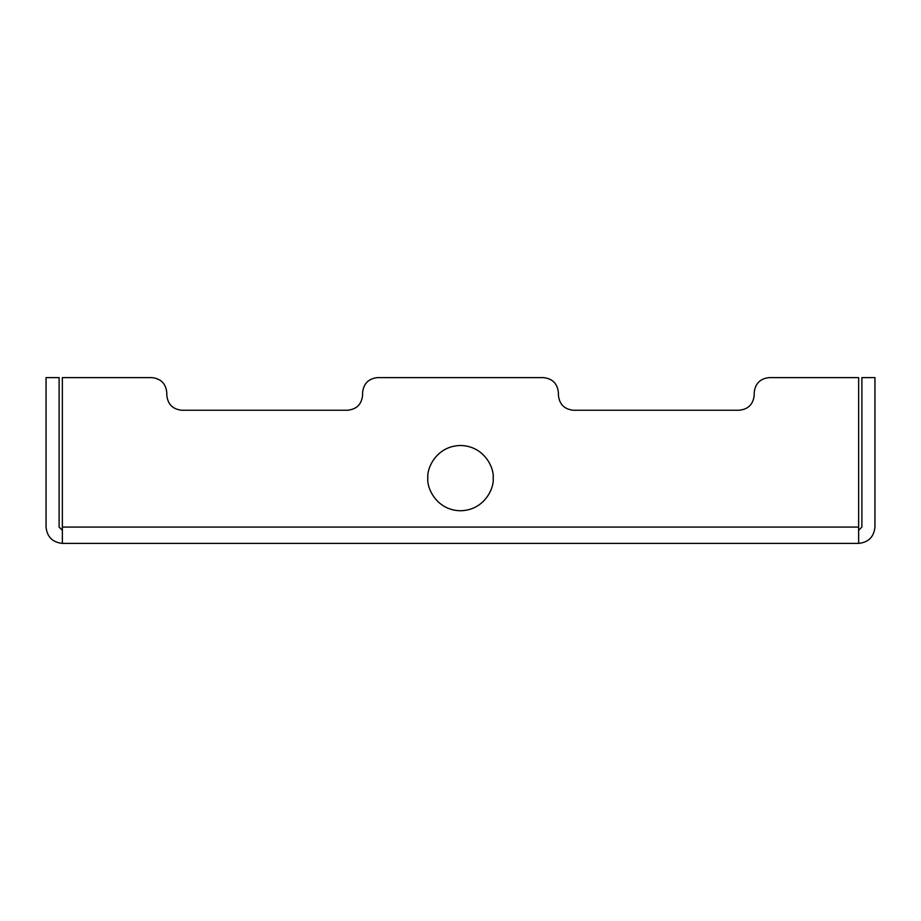 <?xml version="1.0" encoding="UTF-8"?>
<svg xmlns="http://www.w3.org/2000/svg" width="921" height="921" viewBox="0 0 921 921"><rect width="100%" height="100%" fill="white"/><g stroke="black" fill="none" stroke-linecap="round" stroke-linejoin="round"><path stroke-width="1.38" d="M46.05 377.61L59.105 377.61L46.05 377.61L46.05 527.077C47.086 536.908 52.532 542.354 62.363 543.39L858.637 543.39L62.363 543.39L62.363 527.077L858.637 527.077L858.637 543.39C868.468 542.354 873.914 536.908 874.95 527.077C873.914 536.908 868.468 542.354 858.637 543.39L858.637 377.61L858.637 527.077L62.363 527.077L62.363 543.39C52.532 542.354 47.086 536.908 46.05 527.077L46.05 377.61M861.895 377.61L874.95 377.61L874.95 527.077L874.95 377.61L861.895 377.61L861.895 527.077L861.895 377.61M858.637 530.335L861.895 527.077L858.637 530.335M769.219 377.61L858.637 377.61L769.219 377.61C760.159 378.566 755.162 383.573 754.207 392.622C755.162 383.573 760.159 378.566 769.219 377.61M754.207 395.236L754.207 392.622L754.207 395.236C753.251 404.284 748.243 409.292 739.195 410.248C748.243 409.292 753.251 404.284 754.207 395.236M573.415 410.248L739.195 410.248L573.415 410.248C564.366 409.292 559.358 404.284 558.402 395.236C559.358 404.284 564.366 409.292 573.415 410.248M558.402 392.622L558.402 395.236L558.402 392.622C557.447 383.573 552.439 378.566 543.39 377.61C552.439 378.566 557.447 383.573 558.402 392.622M377.61 377.61L543.39 377.61L377.61 377.61C368.561 378.566 363.553 383.573 362.598 392.622C363.553 383.573 368.561 378.566 377.61 377.61M62.363 377.61L151.781 377.61C160.841 378.566 165.838 383.573 166.793 392.622L166.793 395.236C167.749 404.284 172.757 409.292 181.805 410.248L347.585 410.248C356.634 409.292 361.642 404.284 362.598 395.236L362.598 392.622L362.598 395.236C361.642 404.284 356.634 409.292 347.585 410.248L181.805 410.248C172.757 409.292 167.749 404.284 166.793 395.236L166.793 392.622C165.838 383.573 160.841 378.566 151.781 377.61L62.363 377.61L62.363 527.077L62.363 377.61M427.862 478.126C426.55 487.67 436.347 510.315 460.5 510.752C484.653 510.315 494.45 487.67 493.138 478.126C494.45 468.582 484.653 445.937 460.5 445.488C436.347 445.937 426.55 468.582 427.862 478.126C426.55 468.582 436.347 445.937 460.5 445.488C484.653 445.937 494.45 468.582 493.138 478.126C494.45 487.67 484.653 510.315 460.5 510.752C436.347 510.315 426.55 487.67 427.862 478.126M62.363 530.335L59.105 527.077L59.105 377.61L59.105 527.077L62.363 530.335"/></g></svg>
